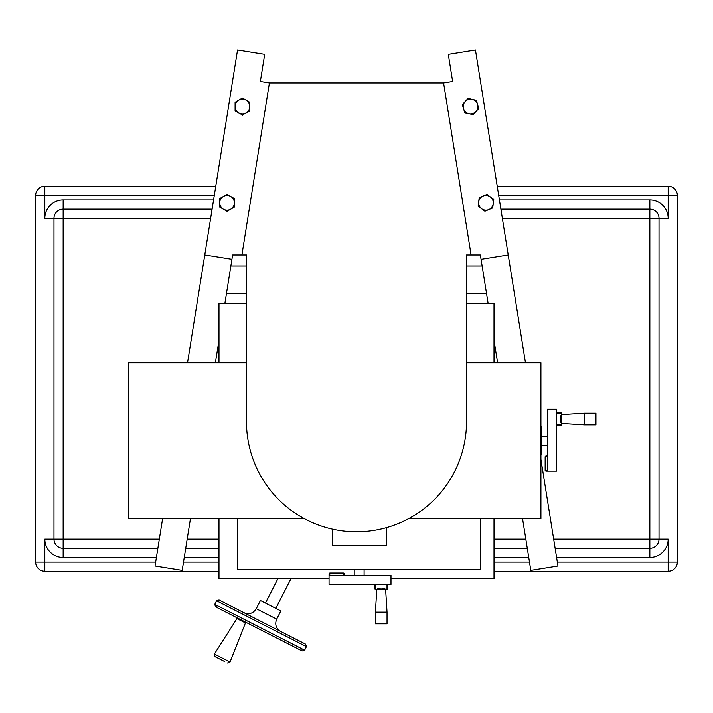 <?xml version="1.0" encoding="UTF-8"?>
<svg xmlns="http://www.w3.org/2000/svg" width="713" height="713" viewBox="0 0 713 713"><rect width="100%" height="100%" fill="white"/><g stroke="black" fill="none" stroke-linecap="round" stroke-linejoin="round"><path stroke-width="1.07" d="M215.772 186.209L44.821 186.209A9.171 9.171 0 0 0 35.65 195.38L35.65 562.067L44.821 562.067L44.821 571.229L218.989 571.229M494.011 571.229L668.179 571.229L668.179 562.067L677.35 562.067L677.35 195.38L668.179 195.38L668.179 186.209L497.228 186.209M668.179 571.229A9.171 9.171 0 0 0 677.35 562.067M35.65 562.067A9.171 9.171 0 0 0 44.821 571.229M44.821 186.209L44.821 195.38L35.65 195.38M677.35 195.38A9.171 9.171 0 0 0 668.179 186.209M212.109 209.132L63.154 209.132A9.171 9.171 0 0 0 53.983 218.294L53.983 539.144A9.171 9.171 0 0 0 63.154 548.315L157.867 548.315M185.719 548.315L218.989 548.315M494.011 548.315L527.281 548.315M555.133 548.315L649.846 548.315A9.171 9.171 0 0 0 659.017 539.144L659.017 218.294A9.171 9.171 0 0 0 649.846 209.132L500.891 209.132M213.57 199.961L63.154 199.961L63.154 218.294L44.821 218.294L44.821 195.38L214.301 195.38M155.675 562.067L44.821 562.067L44.821 539.144L63.154 539.144L63.154 557.477L156.405 557.477M556.595 557.477L649.846 557.477L649.846 539.144L668.179 539.144L668.179 562.067L557.325 562.067M498.699 195.38L668.179 195.38L668.179 218.294L649.846 218.294L649.846 199.961L499.43 199.961M466.507 276.047L466.507 254.969L471.088 254.969L443.584 82.975L269.416 82.975L260.361 81.523L264.701 54.366L237.545 50.026L204.774 254.969L231.93 259.309L232.625 254.969L246.493 254.969L246.493 276.047M218.989 518.672L218.989 578.564L329.058 578.564M390.991 578.564L494.011 578.564L494.011 518.672M246.493 303.551L218.989 303.551L218.989 362.828M494.011 362.828L494.011 303.551L466.507 303.551M482.131 265.967L466.507 265.967M246.493 265.967L230.869 265.967M226.467 293.471L246.493 293.471M466.507 293.471L486.533 293.471M540.917 459.43L557.958 565.997L530.802 570.347L522.54 518.672M497.621 362.828L494.011 340.235M488.138 303.551L480.375 254.969L471.088 254.969M525.472 362.828L475.455 50.026L448.299 54.366L452.639 81.523L443.584 82.975M231.93 259.309L224.862 303.551M218.989 340.235L215.379 362.828M190.46 518.672L182.198 570.347L155.042 565.997L162.609 518.672M508.226 254.969L481.07 259.309M204.774 254.969L187.528 362.828M466.507 254.969L466.507 421.811A110.007 110.007 0 0 1 356.5 531.809A110.007 110.007 0 0 1 246.493 421.811L246.493 254.969M269.416 82.975L241.912 254.969M475.928 111.504L473.049 114.606L468.922 113.661A7.335 7.335 0 0 0 477.567 104.356L478.815 108.403L475.928 111.504M464.796 112.716L463.548 108.661A7.335 7.335 0 0 0 468.922 113.661L464.796 112.716M462.309 104.615L465.188 101.513A7.335 7.335 0 0 0 463.548 108.661L462.309 104.615M472.202 99.365L476.329 100.31L477.567 104.356A7.335 7.335 0 0 0 465.188 101.513L468.076 98.421L472.202 99.365M230.709 196.476L234.372 198.588L234.372 202.822A7.335 7.335 0 0 0 223.374 196.476L227.037 194.355L230.709 196.476M234.372 207.055L230.709 209.176A7.335 7.335 0 0 0 234.372 202.822L234.372 207.055M227.037 211.289L223.374 209.176A7.335 7.335 0 0 0 230.709 209.176L227.037 211.289M219.702 202.822L219.702 198.588L223.374 196.476A7.335 7.335 0 0 0 223.374 209.176L219.702 207.055L219.702 202.822M246.11 100.159L249.773 102.28L249.773 106.513A7.335 7.335 0 0 0 238.775 100.159L242.438 98.046L246.11 100.159M249.773 110.747L246.11 112.859A7.335 7.335 0 0 0 249.773 106.513L249.773 110.747M242.438 114.98L238.775 112.859A7.335 7.335 0 0 0 246.11 112.859L242.438 114.98M235.103 106.513L235.103 102.28L238.775 100.159A7.335 7.335 0 0 0 238.775 112.859L235.103 110.747L235.103 106.513M490.384 196.975L493.761 199.524L493.236 203.731A7.335 7.335 0 0 0 483.111 196.066L487.006 194.417L490.384 196.975M492.719 207.929L488.815 209.577A7.335 7.335 0 0 0 493.236 203.731L492.719 207.929M484.911 211.226L481.533 208.668A7.335 7.335 0 0 0 488.815 209.577L484.911 211.226M478.681 201.913L479.207 197.715L483.111 196.066A7.335 7.335 0 0 0 481.533 208.668L478.156 206.119L478.681 201.913M390.991 584.384L329.058 584.384L329.058 575.222L390.991 575.222L390.991 584.384M344.192 575.222L344.192 573.733L343.47 573.011L343.47 575.222M374.699 584.384L374.699 588.697L375.421 589.419L375.421 584.384M375.421 575.222L387.007 575.222M387.007 584.384L387.007 589.419L385.893 589.419C382.774 587.61 379.655 587.61 376.544 589.419L376.696 589.321M387.007 589.419L387.738 588.697L387.738 584.384M237.331 518.672L237.331 569.402L480.259 569.402L480.259 518.672M386.375 527.673L386.464 545.534L386.464 527.656M332.436 529.144L332.436 545.534L386.375 545.534M332.516 529.162L332.516 545.534M381.214 623.804L387.034 623.804L387.034 612.155L375.394 612.155L375.394 623.804L381.214 623.804M375.421 589.419L385.893 589.419M329.789 575.222L329.789 573.011L343.47 573.011M329.789 573.011L329.058 573.733L329.058 575.222M364.102 575.222L364.102 569.402M556.532 409.209L556.532 471.141L547.37 471.141L547.37 409.209L556.532 409.209M556.532 413.184L561.568 413.184L560.846 412.462L556.532 412.462M556.532 425.501L560.846 425.501L561.568 424.77L556.532 424.77M561.47 423.504L561.568 423.656C559.758 420.536 559.758 417.426 561.568 414.306L561.568 413.184M547.37 424.77L547.37 413.184M547.37 455.999L545.882 455.999L545.151 456.73L547.37 456.73M408.638 518.672L540.917 518.672L540.917 362.828L466.507 362.828M246.493 362.828L128.393 362.828L128.393 518.672L304.362 518.672M595.952 418.977L595.952 413.157L584.303 413.157L584.303 424.805L595.952 424.805L595.952 418.977M561.568 424.77L561.568 414.306M547.37 470.411L545.151 470.411L545.151 456.73M545.151 470.411L545.882 471.141L547.37 471.141M547.37 436.098L541.541 436.098M540.917 426.802L541.541 426.802L541.541 454.698L540.917 454.698M224.755 661.575L215.085 656.646L224.755 661.575M238.187 609.775L219.043 600.016L216.574 600.818L306.421 646.602L305.619 644.142L238.187 609.775M256.279 608.706L260.441 600.542L280.86 610.943L276.697 619.116L256.279 608.706C253.267 613.421 249.158 614.758 243.953 612.708M529.474 562.067L494.011 562.067M218.989 562.067L183.526 562.067M649.846 557.477A18.333 18.333 0 0 0 668.179 539.144M184.257 557.477L218.989 557.477M494.011 557.477L528.743 557.477M44.821 539.144A18.333 18.333 0 0 0 63.154 557.477M63.154 199.961A18.333 18.333 0 0 0 44.821 218.294M668.179 218.294A18.333 18.333 0 0 0 649.846 199.961M159.338 539.144L63.154 539.144L63.154 218.294L210.638 218.294M502.362 218.294L649.846 218.294L649.846 539.144L553.662 539.144M525.811 539.144L494.011 539.144M218.989 539.144L187.189 539.144M237.206 617.868L236.939 618.59L238.819 619.552L245.45 622.93L245.878 622.289M245.45 622.93L230.032 662.012L214.372 654.026L215.085 656.646M306.421 646.602L304.603 650.158L214.765 604.374L215.567 606.834L302.143 650.96L301.198 649.784M376.794 589.731L375.394 612.155M385.644 589.731L387.034 612.155M354.789 569.402L354.789 575.222M561.88 423.406L584.303 424.805M561.88 414.556L584.303 413.157M541.541 445.411L547.37 445.411M277.972 578.564L265.468 603.1M291.038 578.564L275.842 608.385M236.939 618.59L214.372 654.026M230.032 662.012L227.492 662.974M216.574 600.818L214.765 604.374M217.073 606.906L215.567 606.834M304.603 650.158L302.143 650.96M276.697 619.116C274.657 624.321 275.993 628.429 280.708 631.442"/></g></svg>

